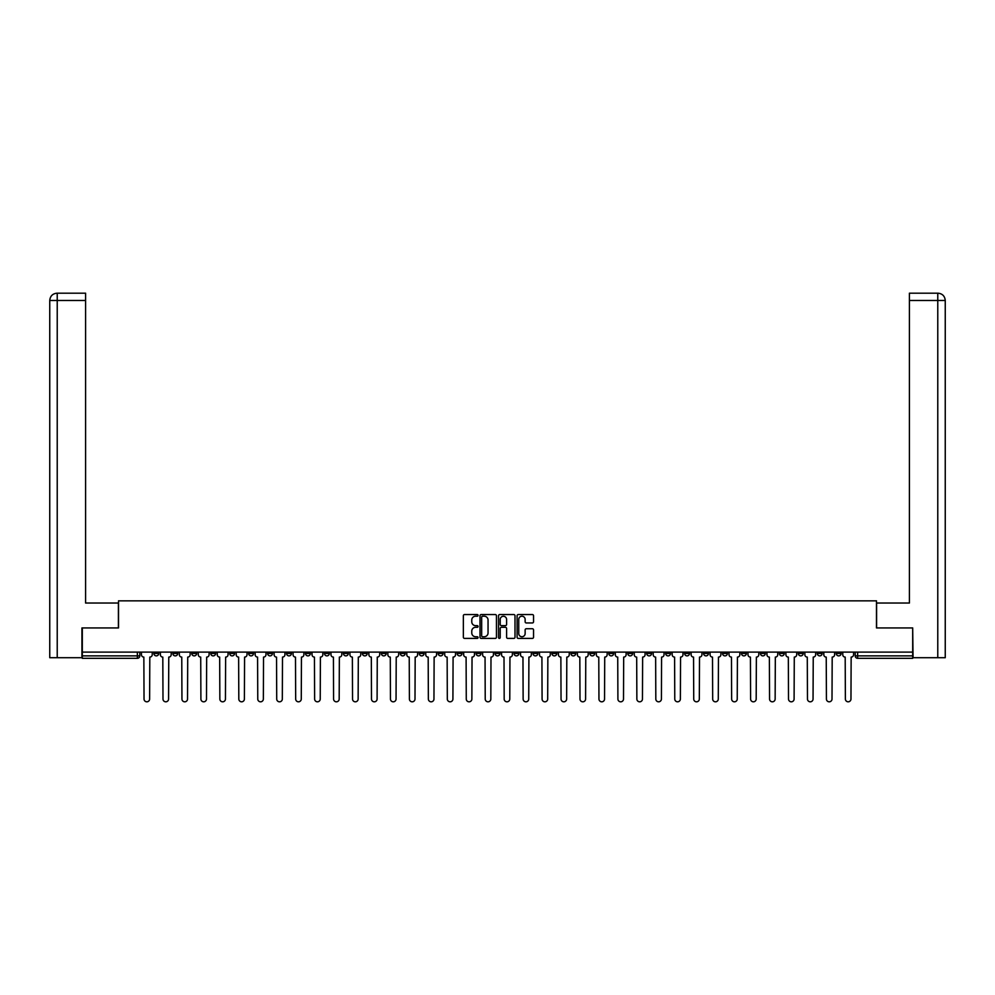 <?xml version="1.0" encoding="UTF-8"?>
<svg xmlns="http://www.w3.org/2000/svg" width="995" height="995" viewBox="0 0 995 995"><rect width="100%" height="100%" fill="white"/><g stroke="black" fill="none" stroke-linecap="round" stroke-linejoin="round"><path stroke-width="1.49" d="M478.06 615.383A0.833 0.833 0 0 0 477.227 614.549L464.553 614.549A1.194 1.194 0 0 0 463.359 615.743L463.359 637.21A1.194 1.194 0 0 0 464.553 638.404L477.227 638.404A0.833 0.833 0 0 0 478.06 637.571A0.833 0.833 0 0 0 477.227 636.738L475.585 636.738A3.818 3.818 0 0 1 471.767 632.919L471.767 631.128A3.818 3.818 0 0 1 475.585 627.31L477.227 627.31A0.833 0.833 0 0 0 478.06 626.477A0.833 0.833 0 0 0 477.227 625.644L475.585 625.644A3.818 3.818 0 0 1 471.767 621.825L471.767 620.034A3.818 3.818 0 0 1 475.585 616.216L477.227 616.216A0.833 0.833 0 0 0 478.06 615.383M779.396 652.111L779.396 653.454L784.259 653.454A2.425 2.425 0 0 1 781.821 655.879A2.425 2.425 0 0 1 779.396 653.454L779.396 652.111M665.667 652.111L665.667 653.454L670.53 653.454A2.425 2.425 0 0 1 668.093 655.879A2.425 2.425 0 0 1 665.667 653.454L665.667 652.111M646.713 652.111L646.713 653.454L651.576 653.454A2.425 2.425 0 0 1 649.138 655.879A2.425 2.425 0 0 1 646.713 653.454L646.713 652.111M532.984 652.111L532.984 653.454L537.835 653.454A2.425 2.425 0 0 1 535.409 655.879A2.425 2.425 0 0 1 532.984 653.454L532.984 652.111M514.029 652.111L514.029 653.454L518.88 653.454A2.425 2.425 0 0 1 516.455 655.879A2.425 2.425 0 0 1 514.029 653.454L514.029 652.111M495.075 652.111L495.075 653.454L499.925 653.454A2.425 2.425 0 0 1 497.5 655.879A2.425 2.425 0 0 1 495.075 653.454L495.075 652.111M457.165 652.111L457.165 653.454L462.016 653.454A2.425 2.425 0 0 1 459.59 655.879A2.425 2.425 0 0 1 457.165 653.454L457.165 652.111M419.256 653.454L419.256 652.111L419.256 653.454A2.425 2.425 0 0 0 421.681 655.879A2.425 2.425 0 0 1 419.256 653.454L424.106 653.454A2.425 2.425 0 0 1 421.681 655.879A2.425 2.425 0 0 0 424.106 653.454L424.106 652.111L424.106 653.454M400.301 653.454L400.301 652.111L400.301 653.454A2.425 2.425 0 0 0 402.726 655.879A2.425 2.425 0 0 1 400.301 653.454L405.152 653.454A2.425 2.425 0 0 1 402.726 655.879M381.346 653.454L381.346 652.111L381.346 653.454A2.425 2.425 0 0 0 383.772 655.879A2.425 2.425 0 0 1 381.346 653.454L386.197 653.454A2.425 2.425 0 0 1 383.772 655.879A2.425 2.425 0 0 0 386.197 653.454L386.197 652.111L386.197 653.454M362.379 652.111L362.379 653.454L367.242 653.454A2.425 2.425 0 0 1 364.817 655.879A2.425 2.425 0 0 1 362.379 653.454L362.379 652.111M343.424 652.111L343.424 653.454L348.287 653.454A2.425 2.425 0 0 1 345.862 655.879A2.425 2.425 0 0 1 343.424 653.454L343.424 652.111M324.469 652.111L324.469 653.454L329.333 653.454A2.425 2.425 0 0 1 326.907 655.879A2.425 2.425 0 0 1 324.469 653.454L324.469 652.111M305.515 653.454L305.515 652.111L305.515 653.454A2.425 2.425 0 0 0 307.952 655.879A2.425 2.425 0 0 1 305.515 653.454L310.378 653.454A2.425 2.425 0 0 1 307.952 655.879M267.605 653.454L267.605 652.111L267.605 653.454A2.425 2.425 0 0 0 270.043 655.879A2.425 2.425 0 0 1 267.605 653.454L272.468 653.454A2.425 2.425 0 0 1 270.043 655.879A2.425 2.425 0 0 0 272.468 653.454L272.468 652.111L272.468 653.454M248.65 653.454L248.65 652.111L248.65 653.454A2.425 2.425 0 0 0 251.088 655.879A2.425 2.425 0 0 1 248.65 653.454L253.514 653.454A2.425 2.425 0 0 1 251.088 655.879A2.425 2.425 0 0 0 253.514 653.454L253.514 652.111L253.514 653.454M229.696 653.454L229.696 652.111L229.696 653.454A2.425 2.425 0 0 0 232.133 655.879A2.425 2.425 0 0 1 229.696 653.454L234.559 653.454A2.425 2.425 0 0 1 232.133 655.879A2.425 2.425 0 0 0 234.559 653.454L234.559 652.111L234.559 653.454M210.741 653.454L210.741 652.111L210.741 653.454A2.425 2.425 0 0 0 213.179 655.879A2.425 2.425 0 0 1 210.741 653.454L215.604 653.454A2.425 2.425 0 0 1 213.179 655.879M191.786 653.454L191.786 652.111L191.786 653.454A2.425 2.425 0 0 0 194.224 655.879A2.425 2.425 0 0 1 191.786 653.454L196.649 653.454A2.425 2.425 0 0 1 194.224 655.879A2.425 2.425 0 0 0 196.649 653.454L196.649 652.111L196.649 653.454M172.832 653.454L172.832 652.111L172.832 653.454A2.425 2.425 0 0 0 175.269 655.879A2.425 2.425 0 0 1 172.832 653.454L177.695 653.454A2.425 2.425 0 0 1 175.269 655.879A2.425 2.425 0 0 0 177.695 653.454L177.695 652.111L177.695 653.454M532.35 622.957A1.194 1.194 0 0 0 533.544 621.763L533.544 615.743A1.194 1.194 0 0 0 532.35 614.549L518.283 614.549A1.194 1.194 0 0 0 517.089 615.743L517.089 637.21A1.194 1.194 0 0 0 518.283 638.404L532.35 638.404A1.194 1.194 0 0 0 533.544 637.21L533.544 629.934A1.194 1.194 0 0 0 532.35 628.74L526.33 628.74A1.194 1.194 0 0 0 525.136 629.934L525.136 633.541A3.196 3.196 0 0 1 521.952 636.738A3.196 3.196 0 0 1 518.756 633.541L518.756 619.412A3.196 3.196 0 0 1 521.952 616.216A3.196 3.196 0 0 1 525.136 619.412L525.136 621.763A1.194 1.194 0 0 0 526.33 622.957L532.35 622.957M57.225 657.707L49.75 657.707L49.75 300.478C50.185 296.05 52.611 293.625 57.026 293.189L85.595 293.189L85.595 300.478L57.225 300.478L57.225 657.707L81.951 657.707L81.951 627.932L118.517 627.932L118.517 600.843L876.483 600.843L876.483 627.932L912.689 627.932L912.689 652.111L82.311 652.111L82.311 655.879L139.785 655.879L139.785 652.111L139.785 655.879A2.425 2.425 0 0 1 137.36 658.317L82.311 658.317L82.311 655.879M82.311 627.932L82.311 652.111M496.455 615.743A1.194 1.194 0 0 0 495.261 614.549L481.194 614.549A1.194 1.194 0 0 0 480 615.743L480 637.21A1.194 1.194 0 0 0 481.194 638.404L495.261 638.404A1.194 1.194 0 0 0 496.455 637.21L496.455 615.743M499.739 614.549L513.806 614.549A1.194 1.194 0 0 1 515 615.743L515 637.21A1.194 1.194 0 0 1 513.806 638.404L507.786 638.404A1.194 1.194 0 0 1 506.592 637.21L506.592 628.504A1.194 1.194 0 0 0 505.398 627.31L501.405 627.31A1.194 1.194 0 0 0 500.211 628.504L500.211 637.571A0.833 0.833 0 0 1 499.378 638.404A0.833 0.833 0 0 1 498.545 637.571L498.545 615.743A1.194 1.194 0 0 1 499.739 614.549M855.215 652.111L855.215 655.879L912.689 655.879L912.689 658.317L857.64 658.317A2.425 2.425 0 0 1 855.215 655.879M912.689 652.111L912.689 655.879M841.123 652.111L841.123 653.454A2.425 2.425 0 0 1 838.686 655.879A2.425 2.425 0 0 1 836.26 653.454L841.123 653.454A2.425 2.425 0 0 1 838.686 655.879M836.26 652.111L836.26 653.454M822.168 652.111L822.168 653.454A2.425 2.425 0 0 1 819.731 655.879A2.425 2.425 0 0 1 817.305 653.454A2.425 2.425 0 0 0 819.731 655.879M817.305 652.111L817.305 653.454L822.168 653.454M803.214 652.111L803.214 653.454A2.425 2.425 0 0 1 800.776 655.879A2.425 2.425 0 0 1 798.351 653.454L803.214 653.454M798.351 652.111L798.351 653.454M784.259 652.111L784.259 653.454A2.425 2.425 0 0 1 781.821 655.879M765.304 652.111L765.304 653.454A2.425 2.425 0 0 1 762.866 655.879A2.425 2.425 0 0 1 760.441 653.454L765.304 653.454M760.441 652.111L760.441 653.454M746.35 652.111L746.35 653.454A2.425 2.425 0 0 1 743.912 655.879A2.425 2.425 0 0 1 741.486 653.454L746.35 653.454M741.486 652.111L741.486 653.454M727.395 652.111L727.395 653.454A2.425 2.425 0 0 1 724.957 655.879A2.425 2.425 0 0 1 722.532 653.454A2.425 2.425 0 0 0 724.957 655.879M722.532 652.111L722.532 653.454L727.395 653.454M708.44 652.111L708.44 653.454A2.425 2.425 0 0 1 706.002 655.879A2.425 2.425 0 0 1 703.577 653.454L708.44 653.454M703.577 652.111L703.577 653.454M689.485 652.111L689.485 653.454A2.425 2.425 0 0 1 687.047 655.879A2.425 2.425 0 0 1 684.622 653.454L689.485 653.454M684.622 652.111L684.622 653.454M670.53 652.111L670.53 653.454M651.576 652.111L651.576 653.454L651.576 652.111M632.621 652.111L632.621 653.454A2.425 2.425 0 0 1 630.183 655.879A2.425 2.425 0 0 1 627.758 653.454L632.621 653.454M627.758 652.111L627.758 653.454M613.654 652.111L613.654 653.454A2.425 2.425 0 0 1 611.228 655.879A2.425 2.425 0 0 1 608.803 653.454L613.654 653.454M608.803 652.111L608.803 653.454M594.699 652.111L594.699 653.454A2.425 2.425 0 0 1 592.274 655.879A2.425 2.425 0 0 1 589.848 653.454L594.699 653.454M589.848 652.111L589.848 653.454M575.744 652.111L575.744 653.454A2.425 2.425 0 0 1 573.319 655.879A2.425 2.425 0 0 1 570.894 653.454L575.744 653.454M570.894 652.111L570.894 653.454M556.79 652.111L556.79 653.454A2.425 2.425 0 0 1 554.364 655.879A2.425 2.425 0 0 1 551.939 653.454L556.79 653.454M551.939 652.111L551.939 653.454M537.835 652.111L537.835 653.454A2.425 2.425 0 0 1 535.409 655.879M518.88 652.111L518.88 653.454M499.925 653.454L499.925 652.111L499.925 653.454A2.425 2.425 0 0 1 497.5 655.879M480.971 652.111L480.971 653.454A2.425 2.425 0 0 1 478.545 655.879A2.425 2.425 0 0 1 476.12 653.454A2.425 2.425 0 0 0 478.545 655.879A2.425 2.425 0 0 0 480.971 653.454L476.12 653.454L476.12 652.111M462.016 653.454L462.016 652.111L462.016 653.454A2.425 2.425 0 0 1 459.59 655.879M443.061 652.111L443.061 653.454A2.425 2.425 0 0 1 440.636 655.879A2.425 2.425 0 0 1 438.21 653.454A2.425 2.425 0 0 0 440.636 655.879M438.21 652.111L438.21 653.454L443.061 653.454M405.152 652.111L405.152 653.454L405.152 652.111M367.242 653.454L367.242 652.111L367.242 653.454A2.425 2.425 0 0 1 364.817 655.879M348.287 653.454L348.287 652.111L348.287 653.454A2.425 2.425 0 0 1 345.862 655.879M329.333 653.454L329.333 652.111L329.333 653.454A2.425 2.425 0 0 1 326.907 655.879M310.378 652.111L310.378 653.454L310.378 652.111M291.423 653.454L291.423 652.111L291.423 653.454A2.425 2.425 0 0 1 288.998 655.879A2.425 2.425 0 0 1 286.56 653.454L291.423 653.454A2.425 2.425 0 0 1 288.998 655.879M286.56 652.111L286.56 653.454M215.604 652.111L215.604 653.454L215.604 652.111M158.74 652.111L158.74 653.454A2.425 2.425 0 0 1 156.315 655.879A2.425 2.425 0 0 1 153.877 653.454A2.425 2.425 0 0 0 156.315 655.879A2.425 2.425 0 0 0 158.74 653.454L158.74 652.111M153.877 652.111L153.877 653.454L158.74 653.454M137.36 652.111L137.36 658.317A2.425 2.425 0 0 0 139.785 655.879M482.5 616.216A0.833 0.833 0 0 0 481.667 617.062L481.667 635.904A0.833 0.833 0 0 0 482.5 636.738L484.229 636.738A3.818 3.818 0 0 0 488.047 632.919L488.047 620.034A3.818 3.818 0 0 0 484.229 616.216L482.5 616.216M506.592 619.475A3.196 3.196 0 0 0 503.408 616.278A3.196 3.196 0 0 0 500.211 619.475L500.211 624.45A1.194 1.194 0 0 0 501.405 625.644L505.398 625.644A1.194 1.194 0 0 0 506.592 624.45L506.592 619.475M141.427 652.111L141.427 654.673A2.425 2.425 0 0 0 143.852 657.098L144.039 699.012A2.798 2.798 0 0 0 146.837 701.811A2.798 2.798 0 0 0 149.623 699.012L149.81 657.098A2.425 2.425 0 0 0 152.235 654.673L152.235 652.111M160.382 652.111L160.382 654.673A2.425 2.425 0 0 0 162.807 657.098L162.993 699.012A2.798 2.798 0 0 0 165.792 701.811A2.798 2.798 0 0 0 168.578 699.012L168.764 657.098A2.425 2.425 0 0 0 171.19 654.673L171.19 652.111M179.336 652.111L179.336 654.673A2.425 2.425 0 0 0 181.762 657.098L181.948 699.012A2.798 2.798 0 0 0 184.747 701.811A2.798 2.798 0 0 0 187.533 699.012L187.719 657.098A2.425 2.425 0 0 0 190.144 654.673L190.144 652.111M118.405 627.932L118.405 603.032L85.595 603.032L85.595 300.478M57.225 293.189L57.225 300.478L49.75 300.478L49.75 584.799L49.75 300.478C50.173 296.05 52.611 293.625 57.038 293.189M876.595 627.932L876.595 603.032L909.405 603.032L909.405 293.189L937.949 293.189L909.405 293.189M945.25 657.707L945.25 584.799L945.25 657.707L913.049 657.707L912.689 627.932M937.775 293.189L936.133 293.189L937.775 293.189L937.775 300.478L909.405 300.478M937.775 657.707L937.775 300.478L945.25 300.478L945.25 584.799L945.25 300.478C944.815 296.05 942.389 293.625 937.974 293.189M198.291 652.111L198.291 654.673A2.425 2.425 0 0 0 200.716 657.098L200.903 699.012A2.798 2.798 0 0 0 203.701 701.811A2.798 2.798 0 0 0 206.487 699.012L206.674 657.098A2.425 2.425 0 0 0 209.099 654.673L209.099 652.111M217.246 652.111L217.246 654.673A2.425 2.425 0 0 0 219.671 657.098L219.858 699.012A2.798 2.798 0 0 0 222.656 701.811A2.798 2.798 0 0 0 225.442 699.012L225.629 657.098A2.425 2.425 0 0 0 228.054 654.673L228.054 652.111M236.201 652.111L236.201 654.673A2.425 2.425 0 0 0 238.626 657.098L238.812 699.012A2.798 2.798 0 0 0 241.611 701.811A2.798 2.798 0 0 0 244.397 699.012L244.583 657.098A2.425 2.425 0 0 0 247.021 654.673L247.021 652.111M255.155 652.111L255.155 654.673A2.425 2.425 0 0 0 257.581 657.098L257.767 699.012A2.798 2.798 0 0 0 260.566 701.811A2.798 2.798 0 0 0 263.352 699.012L263.538 657.098A2.425 2.425 0 0 0 265.976 654.673L265.976 652.111M274.11 652.111L274.11 654.673A2.425 2.425 0 0 0 276.535 657.098L276.722 699.012A2.798 2.798 0 0 0 279.52 701.811A2.798 2.798 0 0 0 282.319 699.012L282.493 657.098A2.425 2.425 0 0 0 284.931 654.673L284.931 652.111M293.065 652.111L293.065 654.673A2.425 2.425 0 0 0 295.49 657.098L295.677 699.012A2.798 2.798 0 0 0 298.475 701.811A2.798 2.798 0 0 0 301.274 699.012L301.448 657.098A2.425 2.425 0 0 0 303.885 654.673L303.885 652.111M312.02 652.111L312.02 654.673A2.425 2.425 0 0 0 314.445 657.098L314.631 699.012A2.798 2.798 0 0 0 317.43 701.811A2.798 2.798 0 0 0 320.228 699.012L320.402 657.098A2.425 2.425 0 0 0 322.84 654.673L322.84 652.111M330.974 652.111L330.974 654.673A2.425 2.425 0 0 0 333.412 657.098L333.586 699.012A2.798 2.798 0 0 0 336.385 701.811A2.798 2.798 0 0 0 339.183 699.012L339.357 657.098A2.425 2.425 0 0 0 341.795 654.673L341.795 652.111M349.929 652.111L349.929 654.673A2.425 2.425 0 0 0 352.367 657.098L352.541 699.012A2.798 2.798 0 0 0 355.339 701.811A2.798 2.798 0 0 0 358.138 699.012L358.312 657.098A2.425 2.425 0 0 0 360.75 654.673L360.75 652.111M368.884 652.111L368.884 654.673A2.425 2.425 0 0 0 371.322 657.098L371.496 699.012A2.798 2.798 0 0 0 374.294 701.811A2.798 2.798 0 0 0 377.093 699.012L377.267 657.098A2.425 2.425 0 0 0 379.704 654.673L379.704 652.111M387.839 652.111L387.839 654.673A2.425 2.425 0 0 0 390.276 657.098L390.45 699.012A2.798 2.798 0 0 0 393.249 701.811A2.798 2.798 0 0 0 396.047 699.012L396.221 657.098A2.425 2.425 0 0 0 398.659 654.673L398.659 652.111M406.793 652.111L406.793 654.673A2.425 2.425 0 0 0 409.231 657.098L409.405 699.012A2.798 2.798 0 0 0 412.204 701.811A2.798 2.798 0 0 0 415.002 699.012L415.176 657.098A2.425 2.425 0 0 0 417.614 654.673L417.614 652.111M425.748 652.111L425.748 654.673A2.425 2.425 0 0 0 428.186 657.098L428.36 699.012A2.798 2.798 0 0 0 431.158 701.811A2.798 2.798 0 0 0 433.957 699.012L434.131 657.098A2.425 2.425 0 0 0 436.569 654.673L436.569 652.111M444.703 652.111L444.703 654.673A2.425 2.425 0 0 0 447.141 657.098L447.315 699.012A2.798 2.798 0 0 0 450.113 701.811A2.798 2.798 0 0 0 452.912 699.012L453.086 657.098A2.425 2.425 0 0 0 455.523 654.673L455.523 652.111M463.658 652.111L463.658 654.673A2.425 2.425 0 0 0 466.095 657.098L466.269 699.012A2.798 2.798 0 0 0 469.068 701.811A2.798 2.798 0 0 0 471.866 699.012L472.04 657.098A2.425 2.425 0 0 0 474.478 654.673L474.478 652.111M482.612 652.111L482.612 654.673A2.425 2.425 0 0 0 485.05 657.098L485.224 699.012A2.798 2.798 0 0 0 488.023 701.811A2.798 2.798 0 0 0 490.821 699.012L490.995 657.098A2.425 2.425 0 0 0 493.433 654.673L493.433 652.111M501.567 652.111L501.567 654.673A2.425 2.425 0 0 0 504.005 657.098L504.179 699.012A2.798 2.798 0 0 0 506.977 701.811A2.798 2.798 0 0 0 509.776 699.012L509.95 657.098A2.425 2.425 0 0 0 512.388 654.673L512.388 652.111M520.522 652.111L520.522 654.673A2.425 2.425 0 0 0 522.96 657.098L523.134 699.012A2.798 2.798 0 0 0 525.932 701.811A2.798 2.798 0 0 0 528.731 699.012L528.905 657.098A2.425 2.425 0 0 0 531.342 654.673L531.342 652.111M539.477 652.111L539.477 654.673A2.425 2.425 0 0 0 541.914 657.098L542.088 699.012A2.798 2.798 0 0 0 544.887 701.811A2.798 2.798 0 0 0 547.685 699.012L547.859 657.098A2.425 2.425 0 0 0 550.297 654.673L550.297 652.111M558.431 652.111L558.431 654.673A2.425 2.425 0 0 0 560.869 657.098L561.043 699.012A2.798 2.798 0 0 0 563.842 701.811A2.798 2.798 0 0 0 566.64 699.012L566.814 657.098A2.425 2.425 0 0 0 569.252 654.673L569.252 652.111M577.386 652.111L577.386 654.673A2.425 2.425 0 0 0 579.824 657.098L579.998 699.012A2.798 2.798 0 0 0 582.796 701.811A2.798 2.798 0 0 0 585.595 699.012L585.769 657.098A2.425 2.425 0 0 0 588.207 654.673L588.207 652.111M596.341 652.111L596.341 654.673A2.425 2.425 0 0 0 598.779 657.098L598.953 699.012A2.798 2.798 0 0 0 601.751 701.811A2.798 2.798 0 0 0 604.55 699.012L604.724 657.098A2.425 2.425 0 0 0 607.161 654.673L607.161 652.111M615.296 652.111L615.296 654.673A2.425 2.425 0 0 0 617.733 657.098L617.907 699.012A2.798 2.798 0 0 0 620.706 701.811A2.798 2.798 0 0 0 623.504 699.012L623.678 657.098A2.425 2.425 0 0 0 626.116 654.673L626.116 652.111M634.25 652.111L634.25 654.673A2.425 2.425 0 0 0 636.688 657.098L636.862 699.012A2.798 2.798 0 0 0 639.661 701.811A2.798 2.798 0 0 0 642.459 699.012L642.633 657.098A2.425 2.425 0 0 0 645.071 654.673L645.071 652.111M653.205 652.111L653.205 654.673A2.425 2.425 0 0 0 655.643 657.098L655.817 699.012A2.798 2.798 0 0 0 658.615 701.811A2.798 2.798 0 0 0 661.414 699.012L661.588 657.098A2.425 2.425 0 0 0 664.026 654.673L664.026 652.111M672.16 652.111L672.16 654.673A2.425 2.425 0 0 0 674.598 657.098L674.772 699.012A2.798 2.798 0 0 0 677.57 701.811A2.798 2.798 0 0 0 680.369 699.012L680.555 657.098A2.425 2.425 0 0 0 682.98 654.673L682.98 652.111M691.115 652.111L691.115 654.673A2.425 2.425 0 0 0 693.552 657.098L693.726 699.012A2.798 2.798 0 0 0 696.525 701.811A2.798 2.798 0 0 0 699.323 699.012L699.51 657.098A2.425 2.425 0 0 0 701.935 654.673L701.935 652.111M710.069 652.111L710.069 654.673A2.425 2.425 0 0 0 712.507 657.098L712.681 699.012A2.798 2.798 0 0 0 715.48 701.811A2.798 2.798 0 0 0 718.278 699.012L718.465 657.098A2.425 2.425 0 0 0 720.89 654.673L720.89 652.111M729.024 652.111L729.024 654.673A2.425 2.425 0 0 0 731.462 657.098L731.648 699.012A2.798 2.798 0 0 0 734.434 701.811A2.798 2.798 0 0 0 737.233 699.012L737.419 657.098A2.425 2.425 0 0 0 739.845 654.673L739.845 652.111M747.979 652.111L747.979 654.673A2.425 2.425 0 0 0 750.417 657.098L750.603 699.012A2.798 2.798 0 0 0 753.389 701.811A2.798 2.798 0 0 0 756.188 699.012L756.374 657.098A2.425 2.425 0 0 0 758.799 654.673L758.799 652.111M766.946 652.111L766.946 654.673A2.425 2.425 0 0 0 769.371 657.098L769.558 699.012A2.798 2.798 0 0 0 772.344 701.811A2.798 2.798 0 0 0 775.142 699.012L775.329 657.098A2.425 2.425 0 0 0 777.754 654.673L777.754 652.111M785.901 652.111L785.901 654.673A2.425 2.425 0 0 0 788.326 657.098L788.513 699.012A2.798 2.798 0 0 0 791.299 701.811A2.798 2.798 0 0 0 794.097 699.012L794.284 657.098A2.425 2.425 0 0 0 796.709 654.673L796.709 652.111M804.855 652.111L804.855 654.673A2.425 2.425 0 0 0 807.281 657.098L807.467 699.012A2.798 2.798 0 0 0 810.253 701.811A2.798 2.798 0 0 0 813.052 699.012L813.238 657.098A2.425 2.425 0 0 0 815.664 654.673L815.664 652.111M823.81 652.111L823.81 654.673A2.425 2.425 0 0 0 826.236 657.098L826.422 699.012A2.798 2.798 0 0 0 829.208 701.811A2.798 2.798 0 0 0 832.007 699.012L832.193 657.098A2.425 2.425 0 0 0 834.618 654.673L834.618 652.111M842.765 652.111L842.765 654.673A2.425 2.425 0 0 0 845.19 657.098L845.377 699.012A2.798 2.798 0 0 0 848.163 701.811A2.798 2.798 0 0 0 850.961 699.012L851.148 657.098A2.425 2.425 0 0 0 853.573 654.673L853.573 652.111M857.64 652.111L857.64 658.317M49.75 300.478L49.75 584.799"/></g></svg>
